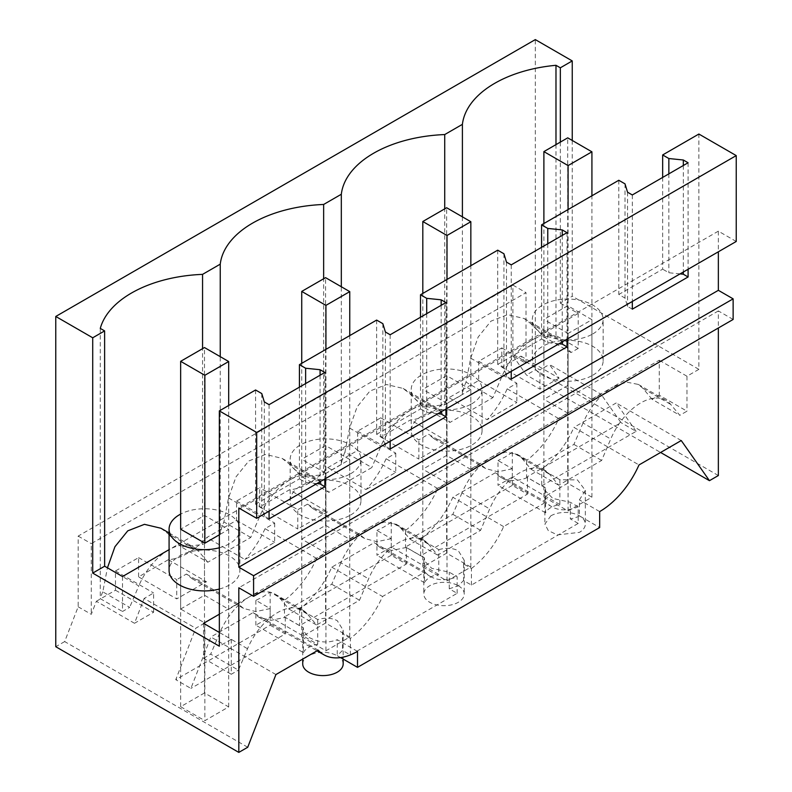 <?xml version="1.0" encoding="UTF-8"?>
<svg xmlns="http://www.w3.org/2000/svg" width="792" height="792" viewBox="0 0 792 792"><rect width="100%" height="100%" fill="white"/><g stroke="black" fill="none" stroke-linecap="round" stroke-linejoin="round"><path stroke-width="0.59" stroke-dasharray="3.96 2.97" d="M340.58 657.588L337.253 655.667L342.481 650.43L350.361 654.974L457.132 593.327L449.262 588.783L458.33 585.763L463.558 580.526L471.438 585.07L578.209 523.423L578.209 506.84L570.339 502.296L552.816 498.425L544.866 490.367L545.569 487.991L545.569 512.83A20.226 11.672 180 0 1 550.806 507.603A20.226 11.672 180 0 1 559.865 504.573L559.865 479.734L577.408 479.883L585.328 490.387L579.407 499.891L579.407 515.859L599.663 527.551M550.806 515.859A20.226 11.672 180 0 1 572.844 513.325A20.226 11.672 180 0 1 585.328 524.116A20.226 11.672 180 0 1 579.407 532.372L557.36 534.897L548.292 530.6L544.886 524.116L550.806 515.859M599.663 511.592L579.407 499.891M579.407 515.859A20.226 11.672 180 0 1 570.339 518.879L570.339 502.296M559.865 504.573L512.315 477.121L498.01 485.377L498.01 460.528L512.315 468.785L512.315 485.377L527.442 494.119L420.671 555.766L420.671 539.174L438.788 549.638L438.788 574.477L391.238 547.024L376.933 555.281L376.933 530.432L391.238 538.689L391.238 555.281L406.365 564.023L299.594 625.67L284.457 616.928L284.457 600.336L270.151 592.079L263.003 596.831L255.856 600.336L270.151 608.593L270.151 625.185L175.765 679.675L195.723 628.254L204.851 622.977L180.655 609.018L180.655 529.204L204.494 515.443L228.68 529.412L219.344 534.798M545.569 512.83L498.01 485.377M512.315 477.121L512.315 452.272L526.611 460.528L526.611 477.121L541.748 485.862L541.748 469.27A67.409 38.917 120 0 0 573.923 427.373L638.995 464.944M559.865 479.734L541.748 469.27M733.135 319.463L718.354 310.929L718.354 327.997M718.354 310.929L238.818 587.793M578.209 523.423L570.339 518.879M545.569 487.991L527.442 477.526L527.442 494.119M527.442 477.526A67.409 38.917 120 0 1 500.89 477.358A67.409 38.917 120 0 1 495.267 472.784L546.034 502.098A67.409 38.917 120 0 0 551.658 506.672A67.409 38.917 120 0 0 578.209 506.84M512.315 452.272L505.157 457.024L498.01 460.528M247.718 747.262L64.667 641.579L78.17 606.781L78.17 536.085L512.909 285.09L512.909 355.786L526.017 363.35L520.938 356.133L501.821 367.171L501.821 347.906L478.705 361.261L516.839 383.269L507.187 388.842C502.049 400.396 495.346 410.692 487.1 419.71L448.965 397.693C442.827 404.336 436.422 409.593 429.729 413.474C423.037 417.315 416.622 419.463 410.494 419.908L380.744 437.075L380.744 417.81L357.628 431.155L357.628 450.42L327.878 467.597C321.75 474.24 315.345 479.497 308.652 483.377C301.96 487.219 295.545 489.367 289.417 489.812L259.667 506.979L259.667 487.714L236.551 501.059L236.551 520.324L206.801 537.501C200.673 544.144 194.258 549.401 187.565 553.281C180.883 557.122 174.468 559.271 168.34 559.716L138.59 576.883L176.725 598.901L206.465 581.734L168.33 559.716M512.315 468.785L497.97 471.784L485.763 468.636L480.13 464.053L428.531 434.254L434.165 438.847L448.618 441.926L410.484 419.908M507.187 388.842L558.796 418.631C550.856 436.135 540.134 450.103 526.611 460.528M591.921 399.514L567.725 385.546L567.725 305.732L591.921 319.701L591.921 399.514L601.049 394.238L620.997 422.631L526.611 477.121M558.796 418.631L568.082 413.275L568.082 333.462L591.921 319.701M541.748 485.862L636.134 431.363L620.997 422.631M636.134 431.363L616.176 402.98L573.923 427.373M681.249 440.54L616.176 402.98M357.509 651.4L337.253 639.698C327.74 643.411 318.206 642.559 308.652 637.164L302.722 630.184L302.722 659.083M302.722 663.924A20.226 11.672 180 0 1 308.652 655.667C318.186 651.143 327.72 651.143 337.253 655.667L337.253 639.698M512.909 355.786L526.413 374.992L660.597 452.47M520.938 356.133L559.073 378.15L549.44 364.449L601.049 394.238M718.354 475.537L535.313 369.854L526.413 374.992M535.313 369.854L535.313 39.6M572.25 140.461L572.25 296.238L698.881 369.349L698.881 134.036M736.233 241.471L718.354 231.145L718.354 251.787M64.667 641.579L55.767 646.717M78.17 606.781L91.278 614.344L96.357 601.267L134.492 623.284L144.124 598.465L195.723 628.254M275.923 674.556L210.86 636.986L190.902 688.416L175.765 679.675M318.176 650.163L253.113 612.592L210.86 636.986M303.415 652.638A20.226 11.672 180 0 1 308.652 647.411A20.226 11.672 180 0 1 317.711 644.381L270.151 616.928L255.856 625.185L303.415 652.638L303.415 627.799L285.288 617.334L270.933 620.324L258.737 617.166L253.113 612.592M303.415 627.799L302.722 630.184M458.33 585.763A20.226 11.672 180 0 1 464.251 594.02A20.226 11.672 180 0 1 458.33 602.276A20.226 11.672 180 0 1 436.283 604.801A20.226 11.672 180 0 1 423.799 594.02A20.226 11.672 180 0 1 429.729 585.763A20.226 11.672 180 0 1 458.33 585.763M438.788 549.638C446.252 547.589 452.767 547.965 458.33 550.747L464.241 560.291L463.558 563.944L463.558 580.526M471.438 585.07L471.438 568.488L463.558 563.944M471.438 568.488A67.409 38.917 120 0 0 503.613 526.591L546.034 502.098M337.253 655.667A20.226 11.672 180 0 1 343.174 663.924M350.361 654.974L350.361 638.392A67.409 38.917 120 0 0 382.536 596.495L424.957 572.002L374.19 542.688L331.769 567.181A67.409 38.917 120 0 1 299.594 609.078L317.711 619.542C325.175 617.493 331.69 617.859 337.253 620.651L343.164 630.184L342.481 633.847L342.481 650.43M350.361 638.392L342.481 633.847M457.132 593.327L457.132 576.744L449.262 572.2L431.739 568.329L423.789 560.271L424.492 557.895L424.492 582.734A20.226 11.672 180 0 1 429.729 577.507A20.226 11.672 180 0 1 438.788 574.477M424.957 572.002A67.409 38.917 120 0 0 430.581 576.576A67.409 38.917 120 0 0 457.132 576.744M449.262 588.783L449.262 572.2M495.267 472.784L452.846 497.277C444.916 514.77 434.184 528.739 420.671 539.174M512.315 485.377L405.534 547.024L420.671 555.766M391.238 547.024L391.238 522.176L405.534 530.432L405.534 547.024M405.534 530.432C419.057 520.007 429.779 506.038 437.719 488.535L447.005 483.179L447.005 403.366L470.844 389.605L470.844 469.418L480.13 464.053M503.613 526.591L452.846 497.277M96.357 601.267L115.474 590.228L115.474 570.963L138.59 557.617L138.59 576.883M526.017 363.35L526.017 292.664L91.278 543.649L91.278 614.344M478.705 361.261L478.705 380.516L448.955 397.693M478.705 380.516L516.839 402.534L487.1 419.71M516.839 383.269L516.839 402.534M501.821 347.906L539.956 369.923L549.44 364.449M567.725 385.546L543.886 399.307L543.886 319.493L568.082 333.462M568.082 413.275L543.886 399.307M357.628 431.155L395.762 453.173L386.11 458.746L437.719 488.535M380.744 417.81L418.879 439.827L428.531 434.254M470.844 469.418L446.648 455.45L422.809 469.21L422.809 389.397L447.005 403.366M447.005 483.179L422.809 469.21M448.618 441.926L418.879 459.093L418.879 439.827M380.744 437.075L418.879 459.093M592.763 333.947A35.412 20.443 0 0 0 603.138 319.493A35.412 20.443 0 0 0 581.279 300.604A35.412 20.443 0 0 0 542.688 305.039A35.412 20.443 0 0 0 532.313 319.493A35.412 20.443 0 0 0 554.172 338.382A35.412 20.443 0 0 0 592.763 333.947M567.725 305.732L543.886 319.493M512.909 285.09L526.017 292.664M559.073 378.15L539.956 389.189L539.956 369.923M501.821 367.171L539.956 389.189M560.33 142.115L560.32 303.128L572.25 296.238M560.32 303.128L578.209 313.434L169.082 549.648M219.344 632.452L231.254 639.332L219.344 646.213M219.344 614.206L249.698 596.683A50.559 29.195 -60 0 0 219.8 632.719L210.702 654.143L238.422 670.141L247.52 648.727A50.559 29.195 120 0 1 302.772 610.127A50.559 29.195 120 0 1 307.474 614.107L316.572 625.027L359.499 600.237L368.597 578.823A50.559 29.195 120 0 1 423.859 540.223A50.559 29.195 120 0 1 428.551 544.213L437.649 555.123L480.576 530.343L489.674 508.919A50.559 29.195 120 0 1 544.936 470.319A50.559 29.195 120 0 1 549.628 474.309L558.726 485.219L601.653 460.439L610.751 439.015A50.559 29.195 120 0 1 666.013 400.415A50.559 29.195 120 0 1 670.705 404.405L679.803 415.315L686.971 411.177L659.251 395.178L652.083 399.307L679.803 415.315M340.877 562.815L331.779 584.239L310.315 596.633L288.852 609.018L279.754 598.108A50.559 29.195 120 0 0 275.062 594.129A50.559 29.195 120 0 0 249.866 596.584L370.775 526.779A50.559 29.195 -60 0 0 340.877 562.815L368.597 578.823M461.954 492.911L452.856 514.335L409.929 539.114L400.831 528.205L396.129 524.225L384.575 521.968L370.943 526.68L491.852 456.875A50.559 29.195 -60 0 0 461.954 492.911L489.674 508.919M583.031 423.007L573.933 444.431L531.006 469.21L521.908 458.301L517.206 454.321L505.652 452.064L492.02 456.776L612.929 386.971A50.559 29.195 -60 0 0 583.031 423.007L610.751 439.015M652.083 399.307L642.985 388.397L638.293 384.417L626.729 382.16L613.097 386.872L659.251 360.221L659.251 395.178M698.881 369.349L686.971 376.23L659.251 360.221M350.608 515.038A35.412 20.443 0 0 0 360.984 500.584A35.412 20.443 0 0 0 339.125 481.694A35.412 20.443 0 0 0 300.534 486.12A35.412 20.443 0 0 0 290.159 500.584A35.412 20.443 0 0 0 312.018 519.473A35.412 20.443 0 0 0 350.608 515.038M219.344 589.04A35.412 20.443 0 0 0 229.531 584.942A35.412 20.443 0 0 0 239.907 570.487A35.412 20.443 0 0 0 218.047 551.598A35.412 20.443 0 0 0 179.457 556.024A35.412 20.443 0 0 0 169.082 570.487M421.611 416.226A35.412 20.443 0 0 0 411.236 430.68A35.412 20.443 0 0 0 433.095 449.569A35.412 20.443 0 0 0 471.685 445.134A35.412 20.443 0 0 0 482.061 430.68A35.412 20.443 0 0 0 460.202 411.791A35.412 20.443 0 0 0 421.611 416.226M592.763 375.23A35.412 20.443 0 0 0 603.138 360.776A35.412 20.443 0 0 0 581.279 341.887A35.412 20.443 0 0 0 542.688 346.322A35.412 20.443 0 0 0 532.313 360.776A35.412 20.443 0 0 0 554.172 379.665A35.412 20.443 0 0 0 592.763 375.23M231.254 639.332L231.254 674.279L238.422 670.141M255.568 389.981L255.568 504.197L261.766 507.771L264.32 516.127L269.082 518.879M299.425 387.149L299.425 478.883L255.568 504.197M376.645 320.077L376.645 434.293L382.843 437.867L385.397 446.223L390.159 448.975M420.502 317.245L420.502 408.979L376.645 434.293M497.722 250.173L497.722 364.389L503.92 367.973L506.474 376.319L511.236 379.071M541.579 247.342L541.579 339.075L497.722 364.389M618.799 180.269L618.799 294.485L624.997 298.069L627.551 306.415L632.313 309.167M662.657 177.438L662.657 269.171L618.799 294.485M686.971 376.23L686.971 411.177M718.354 231.145L238.818 508.009M688.09 162.756L688.09 269.26M632.313 194.961L632.313 301.465M567.013 232.66L567.013 339.164M511.236 264.865L511.236 371.369M445.936 302.564L445.936 409.068M390.159 334.759L390.159 441.273M324.859 372.468L324.859 478.972M269.082 404.663L269.082 511.177M115.474 590.228L153.608 612.246L134.492 623.284M153.608 612.246L153.608 592.98L144.124 598.465M115.474 570.963L153.608 592.98M138.59 557.617L176.725 579.635L176.725 598.901M206.465 581.734L192.01 578.655L186.377 574.061L176.725 579.635M186.377 574.061L237.976 603.86L243.609 608.444L255.806 611.592L270.151 608.593M180.655 609.018L204.494 595.257L228.68 609.216L237.976 603.86M204.851 622.977L204.851 720.68L228.68 706.919L204.494 692.951L204.494 347.559M228.68 609.216L228.68 529.412M270.151 625.185L285.288 633.917L190.902 688.416M285.288 617.334L285.288 633.917M78.17 536.085L91.278 543.649M255.856 625.185L255.856 600.336M317.711 619.542L317.711 644.381M331.769 567.181L382.536 596.495M424.492 557.895L406.365 547.43L392.01 550.42L379.813 547.262L374.19 542.688M406.365 547.43L406.365 564.023M424.492 582.734L376.933 555.281M391.238 538.689L376.893 541.688L364.686 538.54L359.053 533.957L307.454 504.157L313.087 508.751L327.542 511.83L289.407 489.812M391.238 522.176L384.08 526.928L376.933 530.432M386.11 458.746C380.972 470.3 374.269 480.586 366.023 489.614L327.888 467.597M471.685 403.851A35.412 20.443 0 0 0 482.061 389.397A35.412 20.443 0 0 0 460.202 370.507A35.412 20.443 0 0 0 421.611 374.943A35.412 20.443 0 0 0 411.236 389.397A35.412 20.443 0 0 0 433.095 408.286A35.412 20.443 0 0 0 471.685 403.851M446.648 455.45L446.648 375.636L470.844 389.605M446.648 375.636L422.809 389.397M395.762 453.173L395.762 472.438L366.023 489.614M357.628 450.42L395.762 472.438M327.542 511.83L297.802 528.997L297.802 509.731L259.667 487.714M259.667 506.979L297.802 528.997M236.551 501.059L274.685 523.076L265.033 528.65L316.632 558.439L325.928 553.073L301.732 539.114L301.732 459.301L325.928 473.269L325.928 553.073M307.454 504.157L297.802 509.731M301.732 539.114L325.571 525.353L349.757 539.322L359.053 533.957M274.685 523.076L274.685 542.342L244.946 559.518L206.801 537.501M236.551 520.324L274.685 542.342M316.632 558.439C308.702 575.942 297.98 589.911 284.457 600.336M265.033 528.65C259.895 540.203 253.192 550.489 244.946 559.518M122.503 576.536L122.503 611.493L129.67 607.355L102.802 591.852L107.445 567.854L138.768 585.932L129.67 607.355M100.277 328.403L100.277 598.663L122.503 611.493M160.934 528.244L167.399 533.244L198.713 551.321A50.559 29.195 120 0 0 194.02 547.341A50.559 29.195 120 0 0 168.825 549.797M102.802 591.852A111.236 64.221 0 0 0 100.277 598.663M289.733 479.992A50.559 29.195 120 0 0 259.845 516.028L250.747 537.451L207.821 562.231L180.962 546.727L202.564 544.629L202.564 348.678M180.962 546.727L167.399 533.244M531.887 340.184A50.559 29.195 120 0 0 501.999 376.23L492.901 397.643L449.975 422.433L423.116 406.92L409.553 393.436L403.098 388.436L386.605 384.526L369.904 391.05L357.083 406.94L349.599 428.046L344.965 452.044L371.824 467.547L328.898 492.337L302.039 476.824L288.476 463.34L282.011 458.34L265.528 454.43L248.827 460.944L236.006 476.843L228.522 497.95L223.888 521.948A111.236 64.221 0 0 0 220.245 534.422L202.564 544.629M220.245 534.422L220.245 356.657M302.039 476.824L323.641 474.725L323.641 278.774M344.965 452.044A111.236 64.221 0 0 0 341.322 464.518L323.641 474.725M341.322 464.518L341.322 286.753M423.116 406.92L444.718 404.821L444.718 208.87M462.399 216.85L462.399 394.614L444.718 404.821M578.209 313.434L578.209 348.391L555.984 335.56A111.236 64.221 0 0 0 544.193 337.016L530.63 323.532L524.175 318.532L507.682 314.622L490.981 321.146L478.16 337.036L470.686 358.142L466.043 382.14A111.236 64.221 0 0 0 462.399 394.614M555.984 335.56L555.984 144.629M207.821 562.231L198.713 551.321M168.656 549.896A50.559 29.195 120 0 0 138.768 585.932M203.544 623.324L203.544 658.281L231.254 674.279M203.544 658.281L210.702 654.143M578.209 348.391L571.052 352.529L561.954 341.609A50.559 29.195 120 0 0 557.251 337.63A50.559 29.195 120 0 0 532.056 340.085M409.553 393.436L440.877 411.513L449.975 422.433M440.877 411.513A50.559 29.195 120 0 0 436.174 407.533A50.559 29.195 120 0 0 410.979 409.989M410.81 410.088A50.559 29.195 120 0 0 380.922 446.134L371.824 467.547M288.476 463.34L319.8 481.417L328.898 492.337M319.8 481.417A50.559 29.195 120 0 0 315.097 477.437A50.559 29.195 120 0 0 289.902 479.893M350.608 473.755A35.412 20.443 0 0 0 360.984 459.301A35.412 20.443 0 0 0 339.125 440.411A35.412 20.443 0 0 0 300.534 444.847A35.412 20.443 0 0 0 290.159 459.301A35.412 20.443 0 0 0 312.018 478.19A35.412 20.443 0 0 0 350.608 473.755M219.344 547.767A35.412 20.443 0 0 0 229.531 543.659A35.412 20.443 0 0 0 239.907 529.204A35.412 20.443 0 0 0 218.81 510.503A35.412 20.443 0 0 0 180.655 514.077M288.852 609.018L316.572 625.027M331.779 584.239L359.499 600.237M261.766 393.565L261.766 507.771M316.85 483.595L305.623 482.457L299.425 478.883M305.623 383.575L305.623 482.457M382.843 323.661L382.843 437.867M437.927 413.691L426.7 412.553L420.502 408.979M426.7 313.672L426.7 412.553M503.92 253.757L503.92 367.973M559.003 343.787L547.777 342.649L541.579 339.075M547.777 243.768L547.777 342.649M624.997 183.853L624.997 298.069M680.081 273.893L668.854 272.745L662.657 269.171M668.854 173.864L668.854 272.745M573.933 444.431L601.653 460.439M531.006 469.21L558.726 485.219M452.856 514.335L480.576 530.343M409.929 539.114L437.649 555.123M683.318 165.508L683.318 272.012M627.551 192.209L627.551 306.415M562.241 235.412L562.241 341.916M506.474 262.112L506.474 376.319M441.164 305.316L441.164 411.82M385.397 332.006L385.397 446.223M320.087 375.22L320.087 481.724M264.32 401.91L264.32 516.127M204.494 595.257L204.494 515.443M270.151 616.928L270.151 592.079M299.594 609.078L299.594 625.67M391.238 555.281L284.457 616.928M349.757 539.322L349.757 459.508L325.928 473.269M325.571 525.353L325.571 445.54L349.757 459.508M325.571 445.54L301.732 459.301M250.747 537.451L223.888 521.948M492.901 397.643L466.043 382.14M571.052 352.529L544.193 337.016M543.886 497.01L568.082 510.969L591.921 497.208L567.725 483.249L543.886 497.01L543.886 223.522M568.082 510.969L568.082 209.553M567.725 483.249L567.725 137.848M591.921 497.208L591.921 195.792M422.809 566.914L447.005 580.873L470.844 567.112L446.648 553.153L422.809 566.914L422.809 293.426M447.005 580.873L447.005 279.457M446.648 553.153L446.648 207.751M470.844 567.112L470.844 265.696M301.732 636.808L325.928 650.777L349.757 637.016L325.571 623.057L301.732 636.808L301.732 363.33M325.928 650.777L325.928 349.361M325.571 623.057L325.571 277.655M349.757 637.016L349.757 335.6M204.494 692.951L180.655 706.712L180.655 529.204M180.655 706.712L204.851 720.68M228.68 706.919L228.68 405.504M279.754 598.108L307.474 614.117M219.8 632.719L247.52 648.727M400.831 528.205L428.551 544.213M521.908 458.301L549.628 474.309M642.985 388.397L670.705 404.405M530.63 323.532L561.954 341.609M470.686 358.142L501.999 376.23M349.599 428.046L380.922 446.134M228.522 497.95L259.845 516.028M585.328 490.387L585.328 524.116M544.876 490.367L544.876 524.116M500.89 477.358L551.658 506.672M434.165 438.847L485.763 468.636M258.737 617.166L317.028 650.826M464.251 560.291L464.251 594.02M343.174 630.184L343.174 659.083M423.799 560.271L423.799 594.02M379.813 547.262L430.581 576.576M313.087 508.751L364.686 538.54M192.01 578.655L243.609 608.444M603.138 360.776L603.138 319.493M532.313 360.776L532.313 319.493M169.082 532.937L194.02 547.341M275.062 594.129L302.772 610.127M396.139 524.225L423.859 540.223M517.216 454.321L544.936 470.319M638.293 384.417L666.013 400.415M524.175 318.532L557.251 337.63M403.098 388.436L436.174 407.533M282.021 458.34L315.097 477.437M360.984 500.584L360.984 459.301M290.159 500.584L290.159 459.301M239.907 570.487L239.907 529.204M411.236 430.68L411.236 389.397M482.061 430.68L482.061 389.397"/><path stroke-width="1.19" d="M718.354 327.997L718.354 475.537L709.454 480.675L681.249 440.54L638.995 464.944A67.409 38.917 120 0 1 599.663 511.592L599.663 527.551L357.509 667.359L340.58 657.588M317.028 650.826L323.799 654.736A67.409 38.917 -60 0 0 357.509 651.4L357.509 667.359M718.354 251.787L718.354 290.317L733.135 298.851L733.135 319.463L253.588 596.327L238.818 587.793L238.818 752.4L247.718 747.262L275.923 674.556L318.176 650.163A67.409 38.917 -60 0 0 323.799 654.736M709.454 480.675L660.597 452.47M572.25 60.925L560.34 67.805L555.984 65.3A111.236 64.221 0 0 0 462.399 124.354L444.718 134.561A111.236 64.221 0 0 0 341.322 194.258L323.641 204.465A111.236 64.221 0 0 0 220.245 264.162L202.564 274.369A111.236 64.221 0 0 0 100.277 328.403L104.623 330.907L92.714 337.788L55.767 316.463L535.313 39.6L572.25 60.925L572.25 140.461M736.233 155.598L256.687 432.462L219.344 410.899L255.568 389.981L261.766 393.565L264.32 401.91L269.082 404.663L324.859 372.468L320.087 369.715L305.623 368.24L299.425 364.667L376.645 320.077L382.843 323.661L385.397 332.006L390.159 334.759L445.936 302.564L441.164 299.812L426.7 298.337L420.502 294.763L497.722 250.173L503.92 253.757L506.474 262.112L511.236 264.865L567.013 232.66L562.241 229.908L547.777 228.433L541.579 224.859L618.799 180.269L624.997 183.853L627.551 192.209L632.313 194.961L688.09 162.756L683.318 160.004L668.854 158.529L662.657 154.955L698.881 134.036L736.233 155.598L736.233 241.471L256.687 518.334L238.818 508.009L238.818 567.181L253.588 575.715L253.588 596.327M256.687 432.462L256.687 518.334M219.344 410.899L219.344 646.213L92.714 573.101L104.643 566.211L122.503 576.536L169.082 549.648M92.714 337.788L92.714 573.101M238.818 752.4L55.767 646.717L55.767 316.463M343.174 659.083L343.174 663.924A20.226 11.672 180 0 1 337.253 672.18A20.226 11.672 180 0 1 308.652 672.18A20.226 11.672 180 0 1 302.722 663.924L302.722 659.083M560.33 142.115L560.34 67.805M219.344 632.452L203.544 623.324L219.344 614.206M180.655 514.077A35.412 20.443 0 0 0 179.457 514.75A35.412 20.443 0 0 0 169.082 529.204L169.082 570.487A35.412 20.443 0 0 0 219.344 589.04M299.425 364.667L299.425 387.149M420.502 294.763L420.502 317.245M541.579 224.859L541.579 247.342M662.657 154.955L662.657 177.438M688.09 269.26L688.09 276.972L683.318 274.22L680.081 273.893M632.313 301.465L632.313 309.167L688.09 276.972M567.013 339.164L567.013 346.876L562.241 344.124L559.003 343.787M511.236 371.369L511.236 379.071L567.013 346.876M445.936 409.068L445.936 416.78L441.164 414.028L437.927 413.691M390.159 441.273L390.159 448.975L445.936 416.78M324.859 478.972L324.859 486.684L320.087 483.932L316.85 483.595M269.082 511.177L269.082 518.879L324.859 486.684M718.354 290.317L238.818 567.181M733.135 298.851L253.588 575.715M104.623 330.907L104.643 566.211M219.344 534.798L204.851 543.173L204.851 375.289L228.68 361.528L204.494 347.559L180.655 361.32L204.851 375.289M107.455 567.834L114.939 546.727L127.75 530.848L144.451 524.334L160.934 528.244L169.082 532.937M202.564 348.678L202.564 274.369M220.245 356.657L220.245 264.162M323.641 278.774L323.641 204.465M341.322 286.753L341.322 194.258M444.718 208.87L444.718 134.561M462.399 124.354L462.399 216.85M555.984 144.629L555.984 65.3M169.082 529.204A35.412 20.443 0 0 0 219.344 547.767M305.623 368.24L305.623 383.575M426.7 298.337L426.7 313.672M547.777 228.433L547.777 243.768M668.854 158.529L668.854 173.864M683.318 160.004L683.318 165.508M683.318 272.012L683.318 274.22M562.241 229.908L562.241 235.412M562.241 341.916L562.241 344.124M441.164 299.812L441.164 305.316M441.164 411.82L441.164 414.028M320.087 369.715L320.087 375.22M320.087 481.724L320.087 483.932M180.655 361.32L180.655 529.204L204.851 543.173M543.886 223.522L543.886 151.609L568.082 165.577L591.921 151.816L567.725 137.848L543.886 151.609M568.082 209.553L568.082 165.577M591.921 195.792L591.921 151.816M422.809 293.426L422.809 221.512L447.005 235.481L470.844 221.72L446.648 207.751L422.809 221.512M447.005 279.457L447.005 235.481M470.844 265.696L470.844 221.72M301.732 363.33L301.732 291.416L325.928 305.385L349.757 291.624L325.571 277.655L301.732 291.416M325.928 349.361L325.928 305.385M349.757 335.6L349.757 291.624M228.68 405.504L228.68 361.528"/></g></svg>
